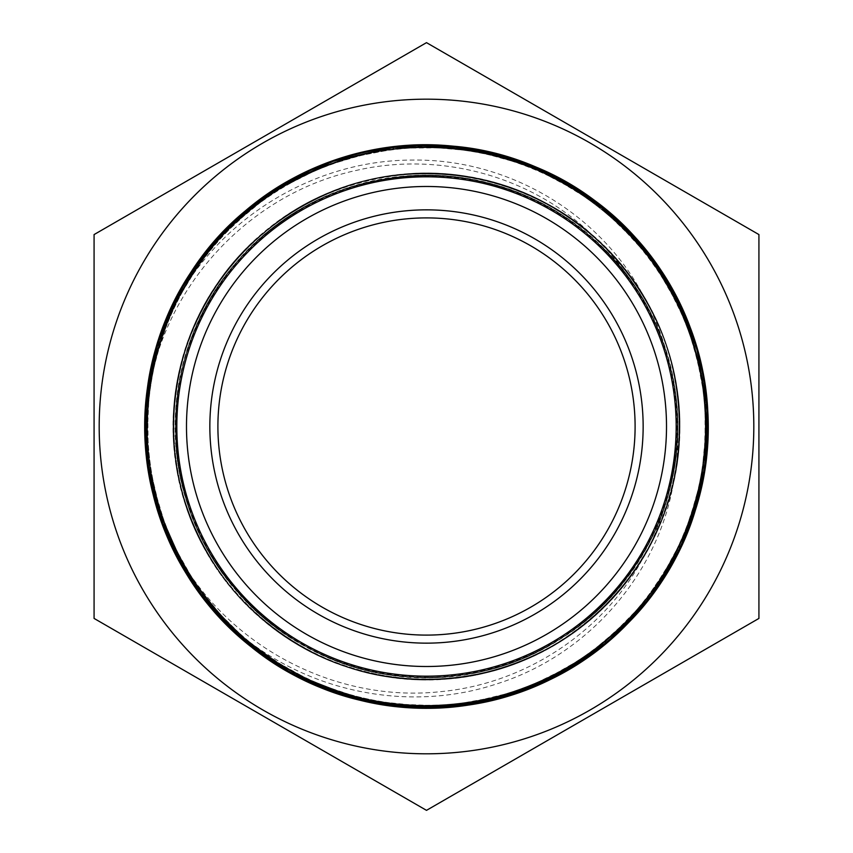 <?xml version="1.0" encoding="UTF-8"?>
<svg xmlns="http://www.w3.org/2000/svg" width="853" height="853" viewBox="0 0 853 853"><rect width="100%" height="100%" fill="white"/><g stroke="black" fill="none" stroke-linecap="round" stroke-linejoin="round"><path stroke-width="0.64" stroke-dasharray="4.26 3.2" d="M426.5 707.787A281.287 281.287 0 0 1 182.905 285.862A281.287 281.287 0 0 1 670.095 285.862A281.287 281.287 0 0 1 426.5 707.787M677.442 426.5A250.942 250.942 0 0 1 301.024 643.823A250.942 250.942 0 0 1 301.024 209.177A250.942 250.942 0 0 1 677.442 426.5A250.942 250.942 0 0 1 301.024 643.823A250.942 250.942 0 0 1 301.024 209.177A250.942 250.942 0 0 1 677.442 426.5A250.942 250.942 0 0 1 301.024 643.823A250.942 250.942 0 0 1 301.024 209.177A250.942 250.942 0 0 1 677.442 426.5A250.942 250.942 0 0 1 301.024 643.823A250.942 250.942 0 0 1 301.024 209.177A250.942 250.942 0 0 1 677.442 426.5M94.075 234.575L426.5 42.65L758.925 234.575L758.925 618.425L426.5 810.35L94.075 618.425L94.075 234.575M426.5 217.899A208.601 208.601 0 0 0 245.845 530.801A208.601 208.601 0 0 0 607.155 530.801A208.601 208.601 0 0 0 426.5 217.899M426.5 209.849A216.651 216.651 0 0 1 614.128 534.82A216.651 216.651 0 0 1 238.872 534.82A216.651 216.651 0 0 1 426.5 209.849M426.5 753.807A327.307 327.307 0 0 0 709.963 262.841A327.307 327.307 0 0 0 143.037 262.841A327.307 327.307 0 0 0 426.5 753.807M426.5 676.173A249.673 249.673 0 0 0 642.725 301.663A249.673 249.673 0 0 0 210.275 301.663A249.673 249.673 0 0 0 426.5 676.173A249.673 249.673 0 0 0 642.725 301.663A249.673 249.673 0 0 0 210.275 301.663A249.673 249.673 0 0 0 426.5 676.173A249.673 249.673 0 0 0 642.725 301.663A249.673 249.673 0 0 0 210.275 301.663A249.673 249.673 0 0 0 426.5 676.173M426.5 676.216A249.716 249.716 0 0 0 642.757 301.642A249.716 249.716 0 0 0 210.243 301.642A249.716 249.716 0 0 0 426.5 676.216M677.474 425.839C680.31 548.17 581.256 661.597 459.66 675.277C335.901 694.513 208.1 606.323 182.158 483.8C150.928 362.514 226.205 226.706 345.614 188.918C463.275 145.991 605.779 207.652 655.051 322.797C709.259 435.702 661.811 583.559 552.019 643.823C444.957 708.811 293.176 676.024 222.473 572.651C173.991 505.968 162.038 414.921 191.648 337.991C233.264 219.861 371.439 148.998 491.648 184.131C613.286 214.018 697.296 344.601 674.073 467.668C656.213 591.641 534.458 687.998 409.696 676.909C284.582 671.236 176.784 559.472 175.643 434.23C172.53 351.862 213.303 269.58 280.754 222.185C381.11 147.26 535.332 165.365 615.61 261.498C699.982 354.059 697.018 509.305 609.181 598.593C553.085 658.996 466.037 688.243 384.842 673.987C260.911 655.893 164.789 533.946 176.123 409.216C182.041 284.102 294.008 176.528 419.249 175.633C544.342 169.299 662.333 270.23 675.459 394.79C693.979 518.656 605.044 645.945 482.371 671.172C402.136 690.088 313.552 665.905 254.055 608.85C161.206 524.787 149.296 369.967 228.188 272.683C302.783 172.082 455.694 145.106 560.208 214.114C630.282 257.542 675.747 337.319 677.378 419.74C683.466 544.843 582.3 662.642 457.72 675.523C376.002 686.356 290.265 653.473 236.75 590.766C152.74 497.875 156.302 342.639 244.491 253.704C328.736 161.025 483.576 149.403 580.701 228.487C681.163 303.273 707.841 456.248 638.63 560.624C574.005 667.91 424.367 709.397 313.733 650.711C200.647 596.876 144.743 452.005 192.351 336.167C221.481 259.045 291.022 199.08 371.588 181.614C493.173 151.557 628.245 228.156 664.839 347.939C680.929 391.666 679.713 450.938 674.243 477.925C660.275 572.8 588.549 654.923 497.299 683.722C411.082 712.532 311.324 693.169 241.09 635.282C226.205 625.718 178.799 574.378 162.55 523.721C193.876 610.695 270.796 679.084 360.84 700.036C496.649 735.766 649.357 652.118 692.359 518.432C741.129 386.74 672.708 226.621 543.83 170.835C417.501 109.504 251.496 162.038 183.448 284.881C110.122 404.653 146.279 574.975 261.924 654.646C374.009 739.252 547.05 719.825 637.575 612.465C732.674 509.134 730.147 335.026 632.094 234.5C569.484 166.506 472.029 133.292 380.928 148.912C289.615 163.243 207.887 225.874 170.301 310.321C109.547 436.928 162.827 602.698 285.968 670.191C406.071 742.963 576.233 706.049 655.381 590.041C739.487 477.584 719.282 304.638 611.516 214.593C507.759 119.964 333.662 123.269 233.573 221.769C129.304 315.834 115.677 489.43 203.995 598.614C260.026 672.121 353.995 714.228 446.151 707.116C586.416 700.356 706.902 574.645 707.702 434.22C710.89 341.84 664.828 249.748 589.018 196.883C476.177 113.289 303.316 134.273 213.762 242.444C119.601 346.627 123.685 520.693 222.644 620.344C317.177 724.186 490.827 737.035 599.616 648.227C712.159 564.238 741.811 392.657 664.007 275.754C615.024 197.363 525.373 146.737 432.951 145.266C292.664 138.996 161.046 253 147.228 392.753C127.353 531.771 228.028 673.838 365.766 701.177C502.204 734.454 653.377 648.067 693.969 513.634C740.361 381.088 669.072 222.228 539.213 168.766C454.788 131.127 352.15 139.242 274.687 189.675C154.841 262.873 109.408 430.968 176.049 554.578C237.251 680.971 400.132 742.526 529.638 688.222C661.374 639.579 738.474 483.459 696.997 349.282C661.395 213.442 513.506 121.542 375.938 149.776C241.921 171.506 137.621 301.386 145.394 436.949M145.415 436.939C145.117 490.144 174.236 553.672 185.421 567.373C115.038 452.378 145.5 289.743 252.68 207.951C359.881 118.834 532.357 130.029 627.126 232.272C726.244 330.292 731.853 503.046 639.313 607.304C551.379 715.475 379.99 737.845 267.234 655.872C191.498 604.073 144.967 513.079 147.302 421.35C146.844 281.948 265.315 156.088 404.493 148.123C543.19 134.124 679.969 239.8 701.422 377.548C728.835 514.22 636.946 660.617 501.937 695.355C368.571 735.926 213.932 658.697 166.25 527.708C112.916 398.916 174.748 237.507 300.48 177.307C382.059 135.328 484.248 137.674 563.812 183.352C686.654 249.247 741.022 413.321 681.846 539.533C628.192 668.198 470.184 738.25 338.812 691.612C251.496 663.421 181.071 589.348 157.304 500.732C117.341 367.185 195.262 212.898 326.464 165.791C455.491 113.033 616.623 175.601 676.248 301.599C741.3 424.901 694.694 591.342 575.082 662.93C497.736 712.298 395.781 719.442 312.315 681.334C183.896 627.104 114.547 468.777 161.782 337.617C203.27 204.539 354.112 120.134 489.238 154.393C578.782 174.375 655.776 241.602 687.657 327.637C739.828 456.909 676.546 617.753 550.27 676.813C426.692 741.3 260.453 693.947 189.398 574.016C113.204 457.283 144.178 287.226 256.646 204.859C365.425 117.682 537.678 131.98 630.591 235.908C727.918 335.698 730.424 508.527 636.018 611.1C575.85 680.363 480.1 716.125 389.256 703.245C250.729 687.657 139.338 555.495 147.441 416.328C150.139 324.62 201.596 236.302 280.051 188.737C397.135 113.076 567.042 144.807 648.898 257.638C735.595 366.811 720.508 539 616.175 631.444C515.98 728.281 343.237 730.061 241.079 635.293M162.55 523.721A281.287 281.287 0 0 1 156.483 505.296C139.412 454.894 147.004 385.428 153.284 368.891C177.36 271.521 258.619 191.2 356.842 170.301C440.884 150.97 533.914 176.592 595.106 237.838C615.61 256.273 651.777 303.178 664.839 347.939M185.421 567.384C238.989 652.182 341.445 702.755 441.246 691.591C527.09 683.413 607.283 629.749 646.02 552.317C659.657 528.359 679.18 472.434 677.453 425.839C678.935 379.233 659.124 323.415 645.358 299.531C602.165 213.9 508.185 158.615 412.511 160.076C321.613 159.948 233.061 209.806 184.685 286.896C173.575 300.661 144.786 364.348 145.362 417.543L152.442 363.293L169.832 311.43M145.426 437.376L145.948 406.582M523.795 162.582L592.654 199.527L648.653 253.991L687.571 321.752L706.273 397.615L703.469 475.686L679.223 549.972L635.528 614.725L575.679 664.967M170.813 543.745L148.422 468.873L147.516 390.759L168.073 315.375L208.644 248.607L265.955 195.508L335.709 160.289L412.425 145.564L490.251 152.538M689.981 524.99L652.716 593.677L598.006 649.432L530.076 688.04L454.127 706.401L376.066 703.245L301.898 678.657L237.337 634.685L187.361 574.602M310.407 170.291L385.375 148.23L463.488 147.676L538.787 168.574L605.374 209.443L658.207 266.989L693.116 336.903L707.5 413.684L700.174 491.488M326.827 689.533L258.31 651.969L202.801 597.004L164.49 528.892L146.481 452.879L149.979 374.83L174.897 300.768L219.168 236.398L279.475 186.7M683.232 311.558L704.962 386.708L705.132 464.917L683.807 540.173L642.533 606.611L584.604 659.166L514.412 693.681L437.45 707.574L359.614 699.716M184.664 286.885C251.699 164.725 416.179 111.903 541.815 172.178C669.989 226.973 738.634 385.599 690.823 516.555C648.749 649.453 497.534 733.185 362.557 698.319C273.099 677.943 196.403 610.385 164.906 524.211C113.31 394.704 177.307 234.148 303.839 175.643C385.972 134.753 488.119 138.474 567.064 185.218C689.011 252.755 741.172 417.543 680.299 542.956C624.929 670.885 465.994 738.815 335.261 690.418C248.34 661.054 178.906 586.043 156.334 497.107C118.162 363.037 198.152 209.806 329.972 164.469C459.703 113.46 619.971 178.17 677.911 304.958C741.289 429.123 692.455 594.925 571.894 664.903C454.478 740.052 284.721 707.563 203.355 594.37C147.676 521.439 132.023 420.444 162.998 334.077C206.266 201.564 358.228 119.196 492.885 155.267C628.97 185.453 725.722 328.682 702.904 466.207C686.079 604.585 552.925 714.793 413.844 705.452C274.474 702.158 151.855 580.349 147.633 441.012C142.227 349.421 185.677 256.902 259.632 202.598C369.573 116.893 541.623 133.505 633.129 238.669C729.112 339.75 729.294 512.6 633.523 613.893C542.241 719.25 370.234 736.235 260.112 650.754C146.385 570.145 112.767 400.601 187.138 282.695C233.829 203.707 321.57 151.28 413.247 147.569C552.317 137.93 685.705 247.86 702.819 386.206C716.701 476.902 682.005 573.035 613.403 633.971C511.885 729.496 339.036 728.91 238.179 632.681C133.228 540.919 117.021 368.837 202.993 259.099C284.113 145.735 453.817 112.884 571.382 187.788C692.092 257.51 741.278 423.205 678.167 547.498C620.504 674.414 460.364 739.476 330.527 688.734C203.014 644.943 122.779 500.231 153.295 368.891M645.358 299.52C706.892 401.07 682.56 543.436 590.894 618.862C495.454 704.194 336.167 697.999 247.647 605.502C155.075 517.067 148.742 357.78 233.999 262.266C288.186 197.8 375.96 164.053 459.372 175.601C542.945 185.933 619.065 241.154 654.816 317.401C712.586 431.65 665.425 583.932 553.202 645.54C443.848 712.106 288.335 677.058 218.091 570.017C143.144 466.228 165.855 308.445 267.042 230.022C364.626 147.142 523.71 157.389 609.842 252.104C700.132 342.863 702.424 502.257 614.768 595.575C531.376 692.711 372.654 707.521 272.747 627.477C205.488 576.788 167.113 490.944 174.204 407.03C180.079 323.02 231.174 244.075 305.406 204.315C416.413 140.542 570.988 179.535 638.481 288.325C710.773 393.979 684.063 551.134 580.914 626.966C481.263 707.34 322.487 693.052 238.787 596.183C181.86 534.127 159.724 442.728 181.945 361.501C212.056 237.07 346.691 151.727 472.082 177.595C598.497 197.832 694.15 325.345 678.22 452.378C667.974 579.987 548.372 685.375 420.486 679.468C292.462 679.287 178 568.333 173.841 440.383C163.957 312.742 265.571 189.91 392.806 175.707C519.285 155.832 649.709 247.477 673.87 373.209C692.199 455.395 665.745 545.643 605.939 604.916C517.718 697.701 358.452 704.418 262.735 619.406C198.141 565.368 164.171 477.68 175.526 394.235C189.003 266.925 311.249 164.608 438.943 173.767C566.925 177.2 678.53 291.022 679.436 419.047C686.068 546.901 581.362 667.099 453.807 678.06C326.87 694.726 198.813 599.787 177.861 473.49C151.269 348.259 235.854 213.133 360.115 182.318C441.236 159.628 532.72 181.252 595.106 237.838M646.041 552.328C586.896 660.606 443.261 709.781 330.164 660.489C212.386 614.96 145.17 473.564 184.227 353.473C218.037 231.813 352.193 151.109 475.516 178.256C599.904 200.018 693.318 325.654 678.348 451.034C668.837 576.959 552.925 682.197 426.671 679.542C343.556 680.182 261.882 636.583 216.161 567.181C143.699 463.755 166.634 308.893 265.955 230.907C361.8 148.689 518.176 156.387 605.481 247.626C696.666 334.984 704.269 491.36 621.997 587.152C543.958 686.43 389.075 709.28 285.702 636.754C216.321 590.99 172.764 509.294 173.458 426.18C170.877 299.925 276.18 184.077 402.104 174.641C527.506 159.735 653.078 253.224 674.776 377.634C691.399 459.063 664.338 547.605 605.022 605.822C517.494 696.837 361.107 704.141 265.464 621.688C166.335 543.457 143.794 388.531 216.523 285.297C284.699 179.002 436.683 141.438 546.528 203.739C619.971 242.647 671.14 319.8 678.412 402.595C693.062 528.028 599.328 653.419 474.886 674.872C351.489 701.699 217.547 620.664 184.035 498.909C145.287 378.721 212.855 237.507 330.761 192.266C446.588 141.971 593.731 195.422 650.263 308.338C689.587 381.568 689.107 474.151 649.026 546.965C591.342 659.294 443.645 711.221 328.352 659.732C210.926 613.286 144.807 471.368 184.802 351.596C219.552 230.193 354.336 150.533 477.445 178.64C601.664 201.372 694.097 327.733 678.146 452.996C670.031 535.716 618.062 612.347 544.225 650.487C433.74 711.647 282.151 672.527 215.073 565.528C143.421 461.558 167.561 306.867 267.49 229.66C363.964 148.198 520.277 157.112 606.867 249.023C665.585 307.869 691.719 396.656 674.243 477.925"/><path stroke-width="1.28" d="M426.5 707.787A281.287 281.287 0 0 0 670.095 285.862A281.287 281.287 0 0 0 182.905 285.862A281.287 281.287 0 0 0 426.5 707.787M426.5 42.65L94.075 234.575L94.075 618.425L426.5 810.35L758.925 618.425L758.925 234.575L426.5 42.65M426.5 753.807A327.307 327.307 0 0 0 709.963 262.841A327.307 327.307 0 0 0 143.037 262.841A327.307 327.307 0 0 0 426.5 753.807M426.5 635.101A208.601 208.601 0 0 1 217.899 426.5A208.601 208.601 0 0 1 426.5 217.899A208.601 208.601 0 0 1 635.101 426.5A208.601 208.601 0 0 1 426.5 635.101M426.5 643.151A216.651 216.651 0 0 0 614.128 318.18A216.651 216.651 0 0 0 238.872 318.18A216.651 216.651 0 0 0 426.5 643.151M426.5 676.173A249.673 249.673 0 0 0 642.725 301.663A249.673 249.673 0 0 0 210.275 301.663A249.673 249.673 0 0 0 426.5 676.173M426.5 676.216A249.716 249.716 0 0 1 210.243 301.642A249.716 249.716 0 0 1 642.757 301.642A249.716 249.716 0 0 1 426.5 676.216M145.415 436.939A281.287 281.287 0 0 1 145.362 417.543C146.748 277.108 267.799 151.941 408.097 145.799C500.284 139.103 594.061 181.614 649.762 255.367C737.6 364.945 723.195 538.478 618.51 632.084C517.995 730.147 343.887 732.674 240.557 637.586C133.185 547.061 113.748 374.03 198.344 261.946C251.88 186.604 344.377 141.374 436.725 145.383C577.14 147.441 701.774 269.036 707.286 409.355C718.887 549.311 609.97 685.162 470.845 704.29C332.681 729.432 186.892 634.237 154.34 497.63C115.88 362.568 196.457 208.207 329.258 162.539C459.948 111.146 621.4 176.336 679.766 304.063C720.582 386.995 716.371 489.878 668.923 569.196C622.605 649.176 534.692 702.787 442.376 707.361C302.378 718.322 167.007 608.807 148.518 469.598C123.994 331.327 219.839 185.954 356.597 154.02C491.829 116.179 645.828 197.448 690.898 330.442C741.705 461.366 675.789 622.53 547.797 680.31C422.438 743.603 255.623 693.66 185.677 571.883C110.506 453.263 144.008 282.396 258.395 200.945C332.116 145.191 433.942 129.869 520.799 161.473C654.102 205.658 736.384 359.113 699.439 494.601C668.411 631.561 523.678 728.366 385.247 704.77C245.92 687.187 135.499 552.552 145.543 412.479C149.499 320.142 202.524 231.877 282.204 185.026C401.155 110.389 571.873 144.658 652.812 259.419C708.235 333.384 723.088 435.275 691.101 521.993C646.307 655.093 492.49 736.683 357.172 699.129C220.351 667.483 124.197 522.324 148.422 383.999C166.623 244.747 301.759 134.934 441.779 145.607C582.141 150.192 704.557 274.016 707.542 414.409C716.627 554.546 605.289 688.424 465.845 705.036C331.817 726.713 191.861 636.381 156.462 505.285L186.071 572.47L232.005 629.717L291.225 673.102L359.614 699.716M145.948 406.582L157.976 342.693L184.419 283.303L223.742 231.526L273.92 190.208L332.243 161.473L395.6 146.929L460.62 147.292L523.795 162.582M575.679 664.967L522.047 691.069L464.085 705.25L404.461 706.934L345.828 695.941L290.788 672.9L241.911 638.716L201.276 595.021L170.813 543.745M490.251 152.538L546.592 172.135L597.526 203.206L640.795 244.267L674.371 293.581L696.869 348.834L707.126 407.595L704.823 467.22L689.981 524.99M187.361 574.602L161.505 520.852L147.59 462.827L146.162 403.202L157.421 344.612L180.708 289.679L215.116 240.951L258.992 200.53L310.407 170.291M700.174 491.488L680.321 547.733L649.026 598.529L607.773 641.616L558.299 674.968L502.95 697.221L444.146 707.212L384.532 704.642L326.827 689.533M279.475 186.7L333.342 161.089L391.42 147.43L451.056 146.268L509.593 157.794L564.419 181.326L612.987 215.948L653.227 260.016L683.232 311.558M426.5 666.502A240.002 240.002 0 0 1 218.645 306.494A240.002 240.002 0 0 1 634.355 306.494A240.002 240.002 0 0 1 426.5 666.502"/></g></svg>
